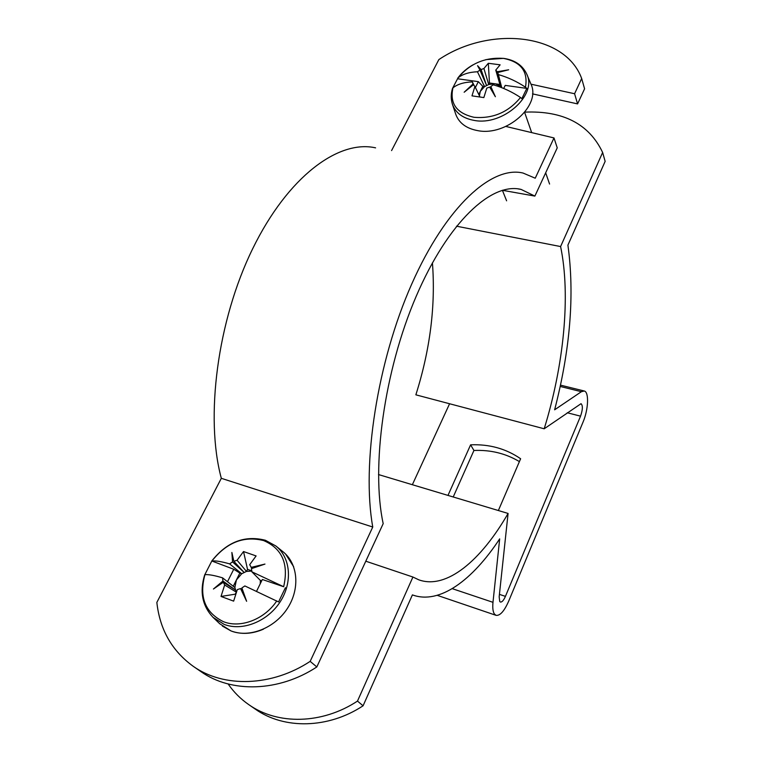 <?xml version="1.0" encoding="UTF-8"?>
<svg xmlns="http://www.w3.org/2000/svg" width="762" height="762" viewBox="0 0 762 762"><rect width="100%" height="100%" fill="white"/><g stroke="black" fill="none" stroke-linecap="round" stroke-linejoin="round"><path stroke-width="1.14" d="M391.573 150.59L438.845 59.598C489.375 25.527 565.137 33.157 581.673 78.524L584.587 88.792L577.586 103.908L574.586 93.736L581.673 78.524M534.886 196.091L557.241 147.838L553.993 137.941L535.238 178.213L523.065 173.05C492.033 165.468 446.275 206.016 411.775 283.95C377.238 361.674 361.502 464.449 372.761 527.018L310.172 661.368L316.821 666.95L383.191 523.637C370.932 467.411 384.134 370.846 416.138 296.437C448.104 221.837 491.661 182.032 521.094 189.414L534.886 196.091L502.329 190.271M530.971 84.182L574.586 93.736M553.993 137.941L505.844 126.444M577.586 103.908L532.514 93.869M375.599 147.857C338.757 139.456 288.055 176.317 252.698 248.688C217.303 320.878 204.921 417.605 221.323 478.317L156.848 602.418C159.82 629.536 171.926 650.824 193.177 666.274C223.771 688.019 271.786 686.667 310.172 661.368M372.761 527.018L221.323 478.317M285.55 554.012L293.684 566.757M263.481 629.155C252.07 634.089 241.249 634.679 231.038 630.946L222.371 626.059M193.177 666.274L200.968 671.646C231.353 693.239 278.882 691.963 316.821 666.95M456.467 226.19L560.594 246.555C570.881 295.532 563.737 365.646 544.192 428.787L415.862 394.83C430.178 349.577 435.693 305.591 432.425 262.842M560.594 246.555L602.637 152.467L605.152 161.353L567.909 245.126C574.719 294.456 570.29 349.348 554.631 409.794L581.387 391.697L584.244 391.001C589.188 391.925 588.426 409.613 583.025 422.129L508.711 601.104C504.263 611.181 500.034 615.915 496.024 615.325L437.245 595.341M412.604 594.96L412.604 594.96C439.512 604.733 472.402 580.339 499.672 538.877L492.985 602.323C492.442 607.943 492.938 611.867 494.481 614.096L496.024 615.325M412.394 594.893L363.083 705.793L357.483 701.088L412.918 577.034L418.862 579.853C446.58 589.778 481.108 560.461 508.083 513.445L499.167 596.798L499.739 601.513L500.377 602.028C501.968 602.275 503.653 600.389 505.435 596.37L580.539 416.166C582.778 409.67 582.949 405.517 581.044 403.689L544.192 428.787M412.356 484.718L449.58 403.755M447.98 495.414L470.602 444.837C489.309 444.036 505.987 448.675 520.627 458.753L498.367 510.53M378.495 474.555L508.083 513.445M412.918 577.034L365.798 561.203M228.133 683.981C233.724 692.077 240.592 698.954 248.726 704.602C277.739 725.186 322.307 724.31 357.483 701.088M248.726 704.602L255.318 709.146C284.131 729.596 328.289 728.767 363.083 705.793M453.219 496.976L473.935 450.466C490.585 449.751 505.749 453.466 519.398 461.601M524.847 112.128C563.156 110.547 589.083 123.987 602.637 152.467M470.602 444.837L473.935 450.466M473.431 84.773L464.153 92.24L472.992 83.991L472.364 81.905C464.068 82.182 457.591 84.153 452.952 87.84C449.542 103.47 456.571 113.29 474.021 117.291C492.9 118.882 508.397 112.281 520.503 97.479C511.988 91.811 502.93 87.601 493.319 84.82L490.795 86.487L495.386 96.736L489.661 87.059L486.794 88.116L483.851 97.574L471.983 95.86L474.917 86.439L473.431 84.773M472.992 83.991L473.392 84.801M474.278 85.849L472.364 81.905M474.917 86.439L479.936 96.945M452.952 87.84L452.428 88.725M475.412 87.478L478.336 81.658L482.813 86.363L480.308 91.373L484.575 86.611L482.813 86.363M478.755 94.478L480.308 91.373L479.422 95.86M458.029 77.857C462.696 74.124 469.173 72.095 477.46 71.771L484.575 86.611L488.699 84.525L483.918 68.513L488.318 63.275L500.129 64.827L495.757 70.094L497.272 71.733L508.664 69.79L497.729 72.514L498.386 74.6C507.978 77.343 516.998 81.544 525.475 87.201C528.228 71.371 520.837 61.751 503.301 58.369C484.889 57.169 469.802 63.665 458.029 77.857L452.552 88.335M478.336 81.658L457.505 78.762M477.46 71.771L479.965 70.123L477.574 65.665L481.079 69.561L483.918 68.513M481.079 69.561L486.547 85.401L479.965 70.123M497.729 72.514L501.444 87.487L497.272 71.733M501.739 87.668L498.386 74.6M495.757 70.094L500.405 86.163L501.491 87.573M525.475 87.201L526.818 88.392L505.216 85.392L503.701 88.468M526.818 88.392L521.856 98.66L520.503 97.479M492.366 91.573L490.795 86.487M488.318 63.275L489.461 83.01L488.699 84.525L495.29 83.82L500.405 86.163M489.461 83.01L499.92 84.468M530.847 83.877C541.668 105.27 506.597 136.465 477.831 130.654C466.287 128.54 458.905 123.006 455.686 114.071L452.399 104.165C455.581 112.957 462.867 118.377 474.278 120.425C502.71 126.063 537.448 95.231 526.79 74.19L530.847 83.877M251.079 567.404L264.966 564.08L251.46 568.633L251.87 571.814L283.655 586.721C288.874 563.985 282.216 548.611 263.681 540.591C243.926 535.61 226.666 542.42 211.893 561.032C215.37 560.537 221.275 561.489 229.6 563.88L232.553 561.918L231.877 552.46L233.848 561.289L237.077 560.261L243.526 551.545L256.099 555.936L249.679 564.718L251.936 568.442M261.671 580.882L260.366 580.415L251.87 571.814M283.655 586.721L262.347 579.491L256.661 591.064M285.407 587.75L278.549 601.932L244.869 585.94L241.878 587.931L246.621 601.294L240.573 588.569L237.296 589.607L233.639 601.132L221.018 596.446L224.666 584.978L223.304 582.263L213.427 589.026L222.942 581.025L222.571 577.844C214.246 575.358 208.369 574.31 204.93 574.7C198.92 596.941 205.073 612.591 223.399 621.659C240.516 628.602 264.633 619.306 276.777 600.913M240.573 588.569L242.516 589.883M222.942 581.025L235.268 589.893L223.304 582.263M224.666 584.978L236.21 592.084L234.848 587.512L222.571 577.844M227.495 581.72L233.753 569.252L239.849 573.053L236.42 579.93L241.716 573.729L239.849 573.053M233.258 586.264L236.42 579.93L234.848 587.512M229.6 563.88L241.716 573.729L246.488 571.414L237.077 560.261M211.893 561.032L233.753 569.252M233.848 561.289L244.021 572.329L232.553 561.918M251.841 571.062L246.488 571.414L247.526 569.338L243.526 551.545M247.526 569.338L251.822 570.871M260.366 580.415L260.233 583.816M236.334 592.303L235.163 594.198L235.639 594.37M221.018 596.446L235.163 594.198M211.655 561.337L204.787 574.738M231.038 630.946L219.761 623.783L213.027 617.334L224.171 624.392C242.383 631.536 267.567 621.478 280.13 601.885C292.856 582.378 290.598 557.565 275.844 545.973L282.997 551.745C297.952 563.48 300.304 588.578 287.512 608.276C274.882 628.069 249.46 638.194 231.038 630.946M567.252 412.756L580.539 416.166M505.435 596.37L499.424 594.379M492.985 602.323L452.218 588.645M560.203 386.458L581.387 391.697M521.094 189.414L517.989 188.871M584.083 390.963L560.489 385.134M485.88 59.636L503.587 58.369C514.883 60.008 522.618 65.275 526.79 74.19M506.606 200.816L502.396 190.29M549.573 184.042L545.668 172.822M531.676 132.607L524.637 112.395M452.399 104.165C450.818 99.174 450.837 93.983 452.457 88.582M457.791 78.105C461.677 72.838 466.706 68.447 472.869 64.913M204.683 574.862C199.492 591.683 202.282 605.838 213.027 617.334M211.674 561.127C226.762 541.972 244.669 535.019 265.395 540.268L275.844 545.973"/></g></svg>
